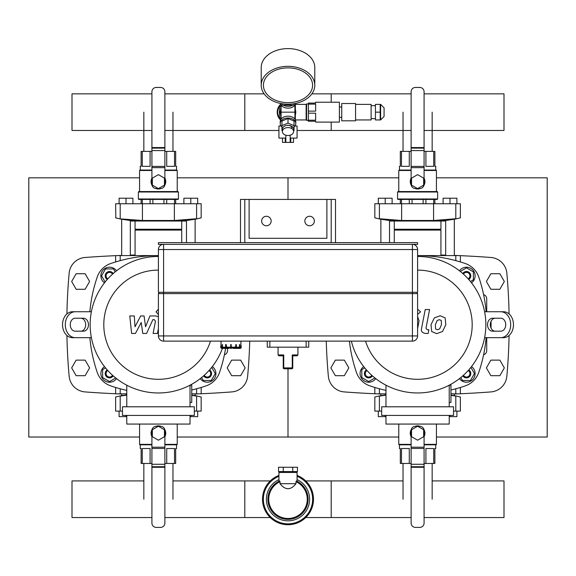 <?xml version="1.0" encoding="UTF-8"?>
<svg xmlns="http://www.w3.org/2000/svg" width="576" height="576" viewBox="0 0 576 576"><rect width="100%" height="100%" fill="white"/><g stroke="black" fill="none" stroke-linecap="round" stroke-linejoin="round"><path stroke-width="0.86" d="M177.235 437.026L288 437.026L288 368.77L288 437.026L398.765 437.026M177.235 177.826L288 177.826L288 199.426L288 177.826L398.765 177.826M139.565 437.026L28.8 437.026L28.8 177.826L139.565 177.826M436.435 437.026L547.2 437.026L547.2 177.826L436.435 177.826M66.917 313.949A569.03 569.03 0 0 1 69.156 273.154A17.28 17.28 0 0 1 85.061 257.486A972.95 972.95 0 0 1 115.632 255.665M66.917 335.462A569.03 569.03 0 0 0 69.156 376.258A17.28 17.28 0 0 0 85.061 391.918A972.95 972.95 0 0 0 115.632 393.746M117.403 393.826A972.95 972.95 0 0 0 121.68 393.998M195.12 393.998A972.95 972.95 0 0 0 199.397 393.826M201.168 393.746A972.95 972.95 0 0 0 231.739 391.918A17.28 17.28 0 0 0 247.644 376.258A569.03 569.03 0 0 0 249.746 341.122M135.072 255.002A972.95 972.95 0 0 0 130.32 255.125M121.68 255.413A972.95 972.95 0 0 0 117.403 255.586M326.254 341.122A569.03 569.03 0 0 0 328.356 376.258A17.28 17.28 0 0 0 344.261 391.918A972.95 972.95 0 0 0 374.832 393.746M376.603 393.826A972.95 972.95 0 0 0 380.88 393.998M454.32 393.998A972.95 972.95 0 0 0 458.597 393.826M460.368 393.746A972.95 972.95 0 0 0 490.939 391.918A17.28 17.28 0 0 0 506.844 376.258A569.03 569.03 0 0 0 509.083 335.462M509.083 313.949A569.03 569.03 0 0 0 506.844 273.154A17.28 17.28 0 0 0 490.939 257.486A972.95 972.95 0 0 0 460.368 255.665M458.597 255.586A972.95 972.95 0 0 0 454.32 255.413M445.68 255.125A972.95 972.95 0 0 0 440.928 255.002M224.41 354.773A4.32 4.32 0 0 0 227.52 350.626L227.52 348.379M491.04 328.09L491.04 321.322M483.61 294.638A4.32 4.32 0 0 1 486.72 298.786L486.72 311.746M483.61 354.773A4.32 4.32 0 0 0 486.72 350.626L486.72 337.666M478.742 372.442A21.6 21.6 0 0 1 465.336 385.848A21.6 21.6 0 0 0 478.742 372.442A146.88 146.88 0 0 0 486.144 337.666M208.958 370.562A3.456 3.456 0 0 1 209.722 376.027A3.456 3.456 0 0 1 204.257 375.264M203.602 375.847A4.32 4.32 0 0 0 210.326 376.632A4.32 4.32 0 0 0 209.549 369.907M211.673 367.373L215.258 373.579L211.262 380.491L203.285 380.491L201.593 377.561M212.314 366.559A8.64 8.64 0 0 1 213.386 379.692A8.64 8.64 0 0 1 200.261 378.619M112.543 375.264A3.456 3.456 0 0 1 107.078 376.027A3.456 3.456 0 0 1 107.842 370.562M107.251 369.907A4.32 4.32 0 0 0 106.474 376.632A4.32 4.32 0 0 0 113.198 375.847M115.733 377.978L109.526 381.564L102.614 377.568L102.614 369.59L105.545 367.898M116.539 378.619A8.64 8.64 0 0 1 103.414 379.692A8.64 8.64 0 0 1 104.486 366.559M107.842 278.849A3.456 3.456 0 0 1 107.078 273.384A3.456 3.456 0 0 1 112.543 274.147M113.198 273.557A4.32 4.32 0 0 0 106.474 272.772A4.32 4.32 0 0 0 107.251 279.504M105.127 282.031L101.542 275.832L105.538 268.92L113.515 268.92L115.207 271.85M104.486 282.845A8.64 8.64 0 0 1 103.414 269.719A8.64 8.64 0 0 1 116.539 270.792M463.457 274.147A3.456 3.456 0 0 1 468.922 273.384A3.456 3.456 0 0 1 468.158 278.849M468.749 279.504A4.32 4.32 0 0 0 469.526 272.772A4.32 4.32 0 0 0 462.802 273.557M460.267 271.433L466.474 267.847L473.386 271.836L473.386 279.821L470.455 281.513M459.461 270.792A8.64 8.64 0 0 1 472.586 269.719A8.64 8.64 0 0 1 471.514 282.845M468.158 370.562A3.456 3.456 0 0 1 468.922 376.027A3.456 3.456 0 0 1 463.457 375.264M462.802 375.847A4.32 4.32 0 0 0 469.526 376.632A4.32 4.32 0 0 0 468.749 369.907M470.873 367.373L474.458 373.579L470.462 380.491L462.485 380.491L460.793 377.561M471.514 366.559A8.64 8.64 0 0 1 472.586 379.692A8.64 8.64 0 0 1 459.461 378.619M371.743 375.264A3.456 3.456 0 0 1 366.278 376.027A3.456 3.456 0 0 1 367.042 370.562M366.451 369.907A4.32 4.32 0 0 0 365.674 376.632A4.32 4.32 0 0 0 372.398 375.847M374.933 377.978L368.726 381.564L361.814 377.568L361.814 369.59L364.745 367.898M375.739 378.619A8.64 8.64 0 0 1 362.614 379.692A8.64 8.64 0 0 1 363.686 366.559M225.598 348.379A146.88 146.88 0 0 1 219.542 372.442A21.6 21.6 0 0 1 206.136 385.848A146.88 146.88 0 0 1 191.75 389.988M115.632 261.95L115.632 255.586L158.4 255.586A146.88 146.88 0 0 0 110.664 263.556A21.6 21.6 0 0 0 97.258 276.97A146.88 146.88 0 0 0 89.856 311.746M89.856 337.666A146.88 146.88 0 0 0 97.258 372.442A21.6 21.6 0 0 0 110.664 385.848A146.88 146.88 0 0 0 126.778 390.384M83.506 331.186L75.233 331.186A6.48 4.961 -90 0 1 70.265 324.706A6.48 4.961 -90 0 1 75.233 318.226L83.506 318.226A6.48 4.961 -90 0 1 88.466 324.706A6.48 4.961 -90 0 1 83.506 331.186M80.726 331.186A6.48 4.961 90 0 0 85.687 324.706A6.48 4.961 90 0 0 80.726 318.226M75.233 337.666A12.96 9.929 -90 0 1 65.304 324.706A12.96 9.929 -90 0 1 75.233 311.746L72.454 311.746A12.96 9.929 90 0 0 62.525 324.706A12.96 9.929 90 0 0 72.454 337.666L91.382 337.666M91.382 311.746L75.233 311.746M486.144 311.746A146.88 146.88 0 0 0 478.742 276.97A21.6 21.6 0 0 0 465.336 263.556A146.88 146.88 0 0 0 417.6 255.586L460.368 255.586L460.368 261.95M349.402 341.122A146.88 146.88 0 0 0 356.458 372.442A21.6 21.6 0 0 0 369.864 385.848A146.88 146.88 0 0 0 385.978 390.384M450.95 389.988A146.88 146.88 0 0 0 465.336 385.848M492.494 318.226L500.767 318.226A6.48 4.961 90 0 1 505.735 324.706A6.48 4.961 90 0 1 500.767 331.186L492.494 331.186A6.48 4.961 90 0 1 487.534 324.706A6.48 4.961 90 0 1 492.494 318.226M495.274 318.226A6.48 4.961 -90 0 0 490.313 324.706A6.48 4.961 -90 0 0 495.274 331.186M500.767 311.746A12.96 9.929 90 0 1 510.696 324.706A12.96 9.929 90 0 1 500.767 337.666L503.546 337.666A12.96 9.929 -90 0 0 513.475 324.706A12.96 9.929 -90 0 0 503.546 311.746L484.618 311.746M484.618 337.666L500.767 337.666M190.022 402.466L191.75 402.466L191.75 385.186L190.022 385.186L190.022 406.786M122.458 406.786L122.458 415.426L194.342 415.426L194.342 406.786L122.458 406.786M126.778 415.426L126.778 424.066L190.022 424.066L190.022 415.426M126.778 385.193L126.778 406.786M210.478 341.122A54.605 54.605 0 0 1 103.795 324.706A54.605 54.605 0 0 1 158.4 270.101M222.422 348.379A68.256 68.256 0 0 1 90.144 324.706A68.256 68.256 0 0 1 158.4 256.45M449.222 402.466L450.95 402.466L450.95 385.186L449.222 385.186L449.222 406.786M381.658 406.786L381.658 415.426L453.542 415.426L453.542 406.786L381.658 406.786M385.978 415.426L385.978 424.066L449.222 424.066L449.222 415.426M385.978 385.193L385.978 406.786M417.6 270.101A54.605 54.605 0 0 1 428.638 378.18A54.605 54.605 0 0 1 365.522 341.122M417.6 256.45A68.256 68.256 0 0 1 485.633 319.183A68.256 68.256 0 0 1 428.602 392.069A68.256 68.256 0 0 1 351.346 341.122M403.042 480.917L305.726 480.917L331.2 480.917L331.2 517.55L305.726 517.55L411.12 517.55M151.92 517.55L72 517.55L72 480.917L143.842 480.917M172.958 480.917L270.274 480.917L244.8 480.917L244.8 517.55L270.274 517.55L164.88 517.55M432.158 480.917L504 480.917L504 517.55L424.08 517.55M191.75 393.826L201.168 393.826L201.168 387.461M115.632 387.461L115.632 393.826L126.778 393.826M450.95 393.826L460.368 393.826L460.368 387.461M374.832 387.461L374.832 393.826L385.978 393.826M121.68 393.826L121.68 395.611L121.248 395.683L126.778 394.798M191.75 395.057L195.552 395.683L195.12 395.611L195.12 393.826M195.552 395.921L196.668 396.122M199.433 396.641L200.326 396.821M200.981 396.95L195.552 395.683M201.168 396.986L201.168 411.106L196.603 411.106L196.603 396.108C202.608 397.253 202.608 397.253 196.603 396.108L191.75 395.352M126.778 395.143L120.197 396.108C114.192 397.253 114.192 397.253 120.197 396.108L120.197 411.106L115.632 411.106L115.632 396.986L121.248 395.683M115.819 396.95L116.474 396.821M196.603 411.106L194.342 411.106M122.458 411.106L120.197 411.106M164.448 429.732L164.448 436.716L158.4 440.208L152.352 436.716L152.352 429.732L158.4 426.24L164.448 429.732M155.873 426.326A7.344 7.344 0 0 1 160.927 426.326M164.729 429.494A7.344 7.344 0 0 1 164.88 436.68M151.92 436.68A7.344 7.344 0 0 1 152.071 429.494M174.528 463.464L174.528 448.517L166.709 448.517L166.709 463.464L175.68 463.464L175.68 448.517L176.544 448.517L176.544 444.802M140.256 444.802L140.256 448.517L141.12 448.517L141.12 463.464L151.92 463.464M142.272 463.464L142.272 448.517L150.091 448.517L150.091 463.464M164.88 463.464L166.709 463.464M158.4 425.88L159.178 425.923M151.92 444.37L139.565 444.37L139.565 424.066M177.235 424.066L177.235 444.37L164.88 444.37M151.92 444.802L139.997 444.802L139.565 444.37M177.235 444.37L176.803 444.802L164.88 444.802M158.278 426.312L156.24 426.312A4.32 4.32 0 0 0 151.92 430.632L151.92 523.08A4.32 4.32 0 0 0 156.24 527.4L160.56 527.4A4.32 4.32 0 0 0 164.88 523.08L164.88 467.28L151.92 467.28L164.88 467.28L164.88 430.632A4.32 4.32 0 0 0 160.56 426.312L158.522 426.312M126 415.426L126 416.635L119.088 416.635L119.088 411.106M126 416.635L126.778 416.635M197.712 411.106L197.712 416.635L190.8 416.635L190.8 415.426M190.8 416.635L190.022 416.635M380.88 393.826L380.88 395.611L380.448 395.683L385.978 394.798M450.95 395.057L454.752 395.683L454.32 395.611L454.32 393.826M454.752 395.921L455.868 396.122M458.633 396.641L459.526 396.821M460.181 396.95L454.752 395.683M460.368 396.986L460.368 411.106L455.803 411.106L455.803 396.108C461.808 397.253 461.808 397.253 455.803 396.108L450.95 395.352M385.978 395.143L379.397 396.108C373.392 397.253 373.392 397.253 379.397 396.108L379.397 411.106L374.832 411.106L374.832 396.986L380.448 395.683M375.019 396.95L375.674 396.821M455.803 411.106L453.542 411.106M381.658 411.106L379.397 411.106M423.648 429.732L423.648 436.716L417.6 440.208L411.552 436.716L411.552 429.732L417.6 426.24L423.648 429.732M415.073 426.326A7.344 7.344 0 0 1 420.127 426.326M423.929 429.494A7.344 7.344 0 0 1 424.08 436.68M411.12 436.68A7.344 7.344 0 0 1 411.271 429.494M433.728 463.464L433.728 448.517L425.909 448.517L425.909 463.464L434.88 463.464L434.88 448.517L435.744 448.517L435.744 444.802M399.456 444.802L399.456 448.517L400.32 448.517L400.32 463.464L411.12 463.464M401.472 463.464L401.472 448.517L409.291 448.517L409.291 463.464M424.08 463.464L425.909 463.464M410.256 433.447L410.278 432.648M417.6 425.88L418.378 425.923M411.12 444.37L398.765 444.37L398.765 424.066M436.435 424.066L436.435 444.37L424.08 444.37M411.12 444.802L399.197 444.802L398.765 444.37M436.435 444.37L436.003 444.802L424.08 444.802M417.478 426.312L415.44 426.312A4.32 4.32 0 0 0 411.12 430.632L411.12 523.08A4.32 4.32 0 0 0 415.44 527.4L419.76 527.4A4.32 4.32 0 0 0 424.08 523.08L424.08 467.28L411.12 467.28L424.08 467.28L424.08 430.632A4.32 4.32 0 0 0 419.76 426.312L417.722 426.312M385.2 415.426L385.2 416.635L378.288 416.635L378.288 411.106M385.2 416.635L385.978 416.635M456.912 411.106L456.912 416.635L450 416.635L450 415.426M450 416.635L449.222 416.635M135.072 255.586L135.072 230.098L181.728 230.098L181.728 242.626M135.072 230.098L135.504 229.666L181.296 229.666L181.728 230.098M135.504 229.666L135.072 229.234L181.728 229.234L181.728 221.026M135.072 229.234L135.072 221.026M195.12 242.626L195.12 219.24L195.552 219.168L186.048 220.572L186.048 221.026L130.752 221.026L130.752 220.572L186.48 220.522L186.48 242.626M130.32 255.586L130.32 220.522L130.752 220.572L121.248 219.168L121.68 219.24L121.68 255.586M121.248 218.93L142.416 220.486L174.37 220.486L196.603 218.743C202.608 217.591 202.608 217.591 196.603 218.743L196.603 203.746L201.168 203.746L201.168 217.865L195.552 219.168M115.819 217.901L115.632 203.746L120.197 203.746L120.197 218.743C114.192 217.591 114.192 217.591 120.197 218.743L120.132 218.729M117.367 218.203L116.474 218.03M200.981 217.901L200.326 218.03M120.197 203.746L196.603 203.746M152.352 185.119L152.352 178.135L158.4 174.643L164.448 178.135L164.448 185.119L158.4 188.611L152.352 185.119M160.927 188.525A7.344 7.344 0 0 1 155.873 188.525M152.071 185.35A7.344 7.344 0 0 1 151.92 178.171M164.88 178.171A7.344 7.344 0 0 1 164.729 185.35M150.091 203.746L150.091 199.426M152.87 199.426L152.87 203.746M174.528 203.746L174.528 199.426M175.68 199.426L175.68 203.746M163.93 203.746L163.93 199.426M166.709 199.426L166.709 203.746M141.12 203.746L141.12 199.426M142.272 199.426L142.272 203.746M142.272 151.387L142.272 166.334L150.091 166.334L150.091 151.387L141.12 151.387L141.12 166.334L140.256 166.334L140.256 170.05M176.544 170.05L176.544 166.334L175.68 166.334L175.68 151.387L164.88 151.387M174.528 151.387L174.528 166.334L166.709 166.334L166.709 151.387M151.92 151.387L150.091 151.387M165.744 181.397L165.722 182.203M158.4 188.971L157.622 188.928M138.355 198.994L138.787 199.426L178.013 199.426L178.445 198.994L178.445 191.995L138.355 191.995L138.355 198.994L178.445 198.994M138.355 191.995L138.787 191.563L178.013 191.563L178.445 191.995M164.88 170.482L177.235 170.482L177.235 191.563M139.565 191.563L139.565 170.482L151.92 170.482M164.88 170.05L176.803 170.05L177.235 170.482M139.565 170.482L139.997 170.05L151.92 170.05M158.522 188.539L160.56 188.539A4.32 4.32 0 0 0 164.88 184.219L164.88 91.771A4.32 4.32 0 0 0 160.56 87.451L156.24 87.451A4.32 4.32 0 0 0 151.92 91.771L151.92 147.571L164.88 147.571L151.92 147.571L151.92 184.219A4.32 4.32 0 0 0 156.24 188.539L158.278 188.539M119.088 203.746L119.088 198.216L126 198.216L126 203.746M126 198.216L132.912 198.216L132.912 203.746M190.8 203.746L190.8 198.216L197.712 198.216L197.712 203.746M190.8 198.216L183.888 198.216L183.888 203.746M394.272 242.626L394.272 230.098L440.928 230.098L440.928 255.586M394.272 230.098L394.704 229.666L440.496 229.666L440.928 230.098M394.704 229.666L394.272 229.234L440.928 229.234L440.928 221.026M394.272 229.234L394.272 221.026M454.32 255.586L454.32 219.24L454.752 219.168L445.248 220.572L445.248 221.026L389.952 221.026L389.952 220.572L445.68 220.522L445.68 255.586M389.52 242.626L389.52 220.522L389.952 220.572L380.448 219.168L380.88 219.24L380.88 242.626M380.448 218.93L379.332 218.729M376.567 218.203L375.674 218.03M375.019 217.901L380.448 219.168M374.832 217.865L374.832 203.746L379.397 203.746L379.397 218.743C373.392 217.591 373.392 217.591 379.397 218.743L401.63 220.486L433.57 220.486L455.803 218.743C461.808 217.591 461.808 217.591 455.803 218.743L455.803 203.746L460.368 203.746L460.368 217.865L454.752 219.168M460.181 217.901L459.526 218.03M379.397 203.746L455.803 203.746M411.552 185.119L411.552 178.135L417.6 174.643L423.648 178.135L423.648 185.119L417.6 188.611L411.552 185.119M420.127 188.525A7.344 7.344 0 0 1 415.073 188.525M411.271 185.35A7.344 7.344 0 0 1 411.12 178.171M424.08 178.171A7.344 7.344 0 0 1 423.929 185.35M409.291 203.746L409.291 199.426M412.07 199.426L412.07 203.746M433.728 203.746L433.728 199.426M434.88 199.426L434.88 203.746M423.13 203.746L423.13 199.426M425.909 199.426L425.909 203.746M400.32 203.746L400.32 199.426M401.472 199.426L401.472 203.746M401.472 151.387L401.472 166.334L409.291 166.334L409.291 151.387L400.32 151.387L400.32 166.334L399.456 166.334L399.456 170.05M435.744 170.05L435.744 166.334L434.88 166.334L434.88 151.387L424.08 151.387M433.728 151.387L433.728 166.334L425.909 166.334L425.909 151.387M411.12 151.387L409.291 151.387M424.944 181.397L424.922 182.203M417.679 188.971L416.822 188.928M397.555 198.994L397.987 199.426L437.213 199.426L437.645 198.994L437.645 191.995L397.555 191.995L397.555 198.994L437.645 198.994M397.555 191.995L397.987 191.563L437.213 191.563L437.645 191.995M424.08 170.482L436.435 170.482L436.435 191.563M398.765 191.563L398.765 170.482L411.12 170.482M424.08 170.05L436.003 170.05L436.435 170.482M398.765 170.482L399.197 170.05L411.12 170.05M417.722 188.539L419.76 188.539A4.32 4.32 0 0 0 424.08 184.219L424.08 91.771A4.32 4.32 0 0 0 419.76 87.451L415.44 87.451A4.32 4.32 0 0 0 411.12 91.771L411.12 147.571L424.08 147.571L411.12 147.571L411.12 184.219A4.32 4.32 0 0 0 415.44 188.539L417.478 188.539M378.288 203.746L378.288 198.216L385.2 198.216L385.2 203.746M385.2 198.216L392.112 198.216L392.112 203.746M450 203.746L450 198.216L456.912 198.216L456.912 203.746M450 198.216L443.088 198.216L443.088 203.746M411.12 130.478L297.072 130.478L331.2 130.478L331.2 122.098M331.2 102.226L331.2 93.845L311.875 93.845L411.12 93.845M164.88 93.845L264.125 93.845L244.8 93.845L244.8 130.478L278.928 130.478L164.88 130.478M151.92 130.478L72 130.478L72 93.845L151.92 93.845M424.08 130.478L504 130.478L504 93.845L424.08 93.845M158.832 293.602L158.832 292.306M417.168 293.602L417.168 292.306M417.6 293.602L417.6 335.938L417.6 293.602L163.584 293.602L163.584 244.354A5.184 5.184 0 0 0 158.4 249.538L158.4 292.306L417.6 292.306L417.6 249.538L417.6 292.306M163.584 293.602L158.4 293.602L158.4 335.938A5.184 5.184 0 0 0 163.584 341.122L412.416 341.122A5.184 5.184 0 0 0 417.6 335.938L163.584 335.938L163.584 293.602M417.6 249.538A5.184 5.184 0 0 0 412.416 244.354L412.416 249.538L417.6 249.538M229.255 348.034L226.663 348.379A1.21 0.605 -90 0 1 226.058 347.17L226.231 344.578L226.663 348.034L230.717 348.034M226.663 348.379L226.217 348.379A1.21 0.605 90 0 1 225.612 347.17L225.612 344.578L226.058 344.578M228.809 348.379L223.25 348.379A1.21 1.044 -90 0 1 222.199 347.17L222.502 344.578L222.502 347.17L223.25 348.034L225.792 348.034M223.25 348.379L222.991 348.379A1.21 1.044 90 0 1 221.94 347.17L222.199 344.578M221.911 348.034L221.911 348.034A0.864 0.864 -4.7 0 1 221.04 347.17L221.04 341.122M227.477 348.379L221.904 348.379A1.21 1.21 0 0 1 220.694 347.17L221.04 344.578M238.702 348.034L236.16 348.034L238.702 348.034L239.45 347.17L239.45 344.578L239.753 347.17A1.21 1.044 90 0 1 238.702 348.379L233.143 348.379M240.041 348.034L240.041 348.034A0.864 0.864 4.7 0 0 240.912 347.17L240.912 344.578L241.258 347.17A1.21 1.21 0 0 1 240.048 348.379L234.475 348.379M238.702 348.379L238.961 348.379A1.21 1.044 -90 0 0 240.012 347.17L239.753 344.578M235.289 348.379L235.735 348.379A1.21 0.605 -90 0 0 236.34 347.17L236.34 344.578L235.894 344.578L235.894 347.17A1.21 0.605 90 0 1 235.289 348.379L232.697 348.034M231.235 348.034L235.289 348.034L235.894 344.578M226.231 347.17L231.235 347.17L231.235 344.578L230.717 344.578L230.717 348.379L231.235 348.379L231.235 347.17L235.721 347.17M308.736 341.122L308.736 347.17L267.264 347.17L267.264 341.122M292.752 356.443A0.864 0.778 180 0 1 293.371 355.694L292.255 354.946L292.752 356.443L292.752 367.906L292.255 367.906A0.864 0.367 90 0 1 291.888 368.77A0.864 0.864 0 0 0 292.752 367.906M292.795 356.4L292.795 356.4A0.864 0.864 0 0 1 293.616 355.81A0.864 0.864 0 0 0 292.752 356.674L292.752 356.666M293.616 355.81L297.072 355.81L293.371 355.694M283.248 356.076L283.248 356.674A0.864 0.864 0 0 0 282.384 355.81L278.928 355.81L282.629 355.694A0.864 0.778 -0 0 1 283.248 356.443L283.745 354.946L282.629 355.694M283.248 356.666L283.248 367.906A0.864 0.864 0 0 0 284.112 368.77A0.864 0.367 -90 0 1 283.745 367.906L283.248 367.906M284.112 368.77L291.888 368.77M158.4 244.354L417.6 244.354L417.6 242.626L158.4 242.626L158.4 244.354M331.2 242.626L244.8 242.626L244.8 199.426L249.12 199.426L249.12 238.306L326.88 238.306L326.88 199.426L331.2 199.426L331.2 242.626M85.133 375.682L89.618 367.906L85.133 360.13L76.147 360.13L71.662 367.906L76.147 375.682L85.133 375.682M344.333 375.682L348.818 367.906L344.333 360.13L335.347 360.13L330.862 367.906L335.347 375.682L344.333 375.682M240.653 375.682L245.138 367.906L240.653 360.13L231.667 360.13L227.182 367.906L231.667 375.682L240.653 375.682M499.853 375.682L504.338 367.906L499.853 360.13L490.867 360.13L486.382 367.906L490.867 375.682L499.853 375.682M85.133 289.282L89.618 281.506L85.133 273.73L76.147 273.73L71.662 281.506L76.147 289.282L85.133 289.282M499.853 289.282L504.338 281.506L499.853 273.73L490.867 273.73L486.382 281.506L490.867 289.282L499.853 289.282M326.88 238.306L249.12 238.306M331.2 199.426L335.52 199.426L335.52 242.626M240.48 242.626L240.48 199.426L244.8 199.426M249.12 199.426L326.88 199.426M261.648 221.026A4.752 4.752 0 0 1 268.776 216.907A4.752 4.752 0 0 1 268.776 225.137A4.752 4.752 0 0 1 261.648 221.026M314.352 221.026A4.752 4.752 0 0 1 307.224 225.137A4.752 4.752 0 0 1 307.224 216.907A4.752 4.752 0 0 1 314.352 221.026M172.958 463.464L172.958 499.234M432.158 463.464L432.158 499.234M143.842 151.387L143.842 112.162M403.042 151.387L403.042 112.162M292.738 467.266L297.475 467.266L297.475 471.586L278.525 471.586L278.525 467.266L292.738 467.266L292.738 471.586M283.262 471.586L283.262 467.266M295.978 483.682C290.657 490.385 285.343 490.385 280.022 483.682L295.978 483.682L295.978 481.709A19.26 19.26 0 0 1 303.142 511.128A19.26 19.26 0 0 1 272.858 511.128A19.26 19.26 0 0 1 280.022 481.709L279.626 480.938L278.928 481.147L278.928 472.45L297.072 472.45L297.072 481.14L296.374 480.938L295.978 481.709M280.022 483.682L280.022 481.709M297.072 479.628A21.6 21.6 0 0 1 284.89 520.61A21.6 21.6 0 0 1 278.928 479.628M297.072 475.416A25.488 25.488 0 0 1 284.918 524.534A25.488 25.488 0 0 1 278.928 475.416M281.074 125.986L278.928 125.986L278.928 138.082L285.84 138.082M285.84 135.216L285.84 142.402L290.16 142.402L290.16 135.216M294.926 125.986L297.072 125.986L297.072 138.082L290.16 138.082M285.257 138.082L285.257 142.402L285.84 142.402M290.16 142.402L293.486 142.402L293.486 138.082M290.743 138.082L290.743 142.402M282.514 138.082L282.514 142.402L285.257 142.402M280.786 104.717A10.368 10.368 0 0 0 280.786 119.606M281.088 118.145L279.36 117.151L279.36 107.172L281.088 106.178M306.576 119.506L306.144 119.938L306.144 104.386L306.576 104.818M295.344 104.472L295.344 119.851M281.088 109.678A7.344 7.344 0 0 0 280.656 112.162M280.656 114.718A7.776 7.776 0 0 1 280.656 109.606M295.344 109.606A7.776 7.776 0 0 1 295.344 114.718M294.912 105.185L294.912 112.147A9.778 6.912 -90 0 1 294.912 112.162L294.912 112.169A9.778 6.912 -90 0 0 294.912 112.162L281.088 112.162A9.778 6.912 -90 0 0 281.088 112.183L281.088 112.176A9.778 6.912 -90 0 1 281.088 112.14L281.088 119.138M295.704 103.392A7.776 5.501 180 0 1 288 108.158A7.776 5.501 180 0 1 280.296 103.392M294.732 103.586A7.776 5.501 180 0 1 294.048 104.292M292.889 105.113A7.776 5.501 180 0 1 283.111 105.113M281.952 104.292A7.776 5.501 180 0 1 281.268 103.586M294.048 126.943A7.776 5.501 180 0 0 295.776 123.487L295.776 121.658A7.776 5.501 180 0 0 288 116.158A7.776 5.501 180 0 0 280.224 121.658L280.224 123.487A7.776 5.501 180 0 0 281.952 126.943M295.776 123.487A7.776 5.501 180 0 0 288 117.986A7.776 5.501 180 0 0 280.224 123.487M295.344 116.402L294.912 116.647M281.088 116.647L280.656 116.402L280.656 107.921L281.088 107.669M294.912 107.669L295.344 107.921M288 102.636A24.581 17.381 0 0 1 263.419 85.255A24.581 17.381 0 0 1 288 67.874A24.581 17.381 0 0 1 312.581 85.255A24.581 17.381 0 0 1 288 102.636M288 104.198A26.784 18.936 0 0 1 261.216 85.255A26.784 18.936 0 0 1 288 66.319A26.784 18.936 0 0 1 314.784 85.255A26.784 18.936 0 0 1 288 104.198M261.216 85.255L261.216 67.543A26.784 18.936 0 0 1 288 48.6A26.784 18.936 0 0 1 314.784 67.543L314.784 85.255M308.39 104.112L308.39 111.132L315.648 111.132L315.648 104.112L308.39 104.112L308.39 103.09L315.648 103.09L315.648 102.226L339.408 102.226L339.408 122.098L315.648 122.098L315.648 121.234L308.39 121.234L308.39 120.204L315.648 120.204L315.648 113.184L308.39 113.184L308.39 120.204M308.39 113.184L308.39 111.132M384.077 107.842L384.077 116.482L384.077 107.842L380.621 104.386L375.437 104.386L375.437 112.162L380.189 112.162L380.189 104.386M375.437 112.162L375.437 119.938L380.189 119.938L380.189 112.162M375.437 105.682L371.117 105.682M355.565 119.938L371.117 119.938L371.117 104.386L355.565 104.386M355.565 120.802L355.565 103.522L341.741 103.522L341.741 120.802L355.565 120.802M341.741 106.978L339.408 106.978M308.39 120.37L306.576 120.37L306.576 103.954L308.39 103.954M312.581 85.255A24.581 17.381 180 0 0 288 67.874A24.581 17.381 180 0 0 263.419 85.255A24.581 17.381 180 0 0 288 102.636A24.581 17.381 180 0 0 312.581 85.255M293.616 130.716L294.048 130.536L294.048 121.018L288 118.548L281.952 121.018L281.952 130.536L282.384 130.716M294.048 125.597L288 123.127L281.952 125.597M288 118.548L288 123.127M288 125.316A3.888 2.75 0 0 1 291.888 128.066M282.384 131.551L282.384 129.29A5.616 3.974 0 0 1 288 125.316A5.616 3.974 0 0 1 293.616 129.29L293.616 131.551A5.616 3.974 0 0 1 288 135.518A5.616 3.974 0 0 1 282.384 131.551A5.616 3.974 0 0 1 288 127.577A5.616 3.974 0 0 1 293.616 131.551M281.952 103.709L281.952 105.113L294.048 105.113L294.048 103.709M280.584 120.01A10.8 10.8 0 0 1 280.584 104.314M158.4 316.613L155.714 315.943L149.933 315.958L145.562 326.772L144.072 315.958L140.659 315.958L135 326.772L134.287 315.958L129.78 315.958L131.623 333.454L135.439 333.454L141.228 322.474L142.754 333.454L146.57 333.454L152.856 319.644L154.21 319.644L155.455 321.221L153.101 333.461L157.464 333.461L158.4 328.594M158.4 309.182L156.053 311.818L158.4 314.446M417.6 328.594L419.069 320.933L417.6 316.613M441.281 320.458L439.38 319.687L437.213 320.458L435.384 324.691L435.564 328.954L437.429 329.724L439.625 328.954L441.461 324.691L441.281 320.458M434.326 317.902L431.021 324.691L431.683 331.502L436.666 333.655L442.519 331.502L445.824 324.691L445.162 317.902L440.143 315.756L434.326 317.902M425.225 309.542L421.546 328.45C420.89 331.358 422.266 333.029 425.678 333.454L428.162 333.454L428.882 329.76L427.205 329.76L425.966 328.183L429.588 309.542L425.225 309.542M417.6 314.446L420.545 311.818L417.6 309.182M196.603 393.826L196.603 388.771M120.197 393.826L120.197 388.771M455.803 393.826L455.803 388.771M379.397 393.826L379.397 388.771M151.92 466.733L164.88 466.733M151.92 464.263L164.88 464.263M151.92 448.445L164.88 448.445M151.92 447.206L164.88 447.206M411.12 466.733L424.08 466.733M411.12 464.263L424.08 464.263M411.12 448.445L424.08 448.445M411.12 447.206L424.08 447.206M142.43 203.746L142.43 220.486M174.37 203.746L174.37 220.486M164.88 148.118L151.92 148.118M164.88 150.588L151.92 150.588M164.88 166.406L151.92 166.406M164.88 167.638L151.92 167.638M401.63 203.746L401.63 220.486M433.57 203.746L433.57 220.486M424.08 148.118L411.12 148.118M424.08 150.588L411.12 150.588M424.08 166.406L411.12 166.406M424.08 167.638L411.12 167.638M142.43 255.586L142.43 256.457M120.197 255.586L120.197 260.64M455.803 255.586L455.803 260.64M433.57 255.586L433.57 256.457M412.416 341.122L412.416 249.538L158.4 249.538M163.584 341.122L163.584 335.938L158.4 335.938M222.502 347.17L226.058 347.17M221.04 347.17L222.199 347.17M239.753 347.17L240.912 347.17M235.894 347.17L239.45 347.17M269.856 347.17L269.856 341.122M306.144 347.17L306.144 341.122M297.936 347.17L297.936 354.946L292.255 354.946L292.255 367.906L283.745 367.906L283.745 354.946L278.064 354.946L278.928 355.81M296.374 480.938A20.124 20.124 0 0 1 285.127 519.149A20.124 20.124 0 0 1 279.626 480.938M297.072 476.338A24.624 24.624 0 0 1 284.911 523.663A24.624 24.624 0 0 1 278.928 476.338M380.621 104.386L380.621 119.938L384.077 116.482M181.296 229.666L181.728 229.234M121.248 219.168L115.632 217.865M440.496 229.666L440.928 229.234M240.912 344.578L240.912 341.122M297.936 354.946L297.072 355.81M278.064 347.17L278.064 354.946M143.842 463.464L143.842 499.234M403.042 463.464L403.042 499.234M172.958 151.387L172.958 112.162M432.158 151.387L432.158 112.162M295.776 472.45L295.776 471.586M280.224 472.45L280.224 471.586M295.387 119.938L306.144 119.938M295.387 104.386L306.144 104.386M281.088 105.185L281.088 112.162M294.912 112.162L294.912 119.138M380.621 119.938L380.189 119.938M375.437 118.642L371.117 118.642M341.741 117.346L339.408 117.346"/></g></svg>
